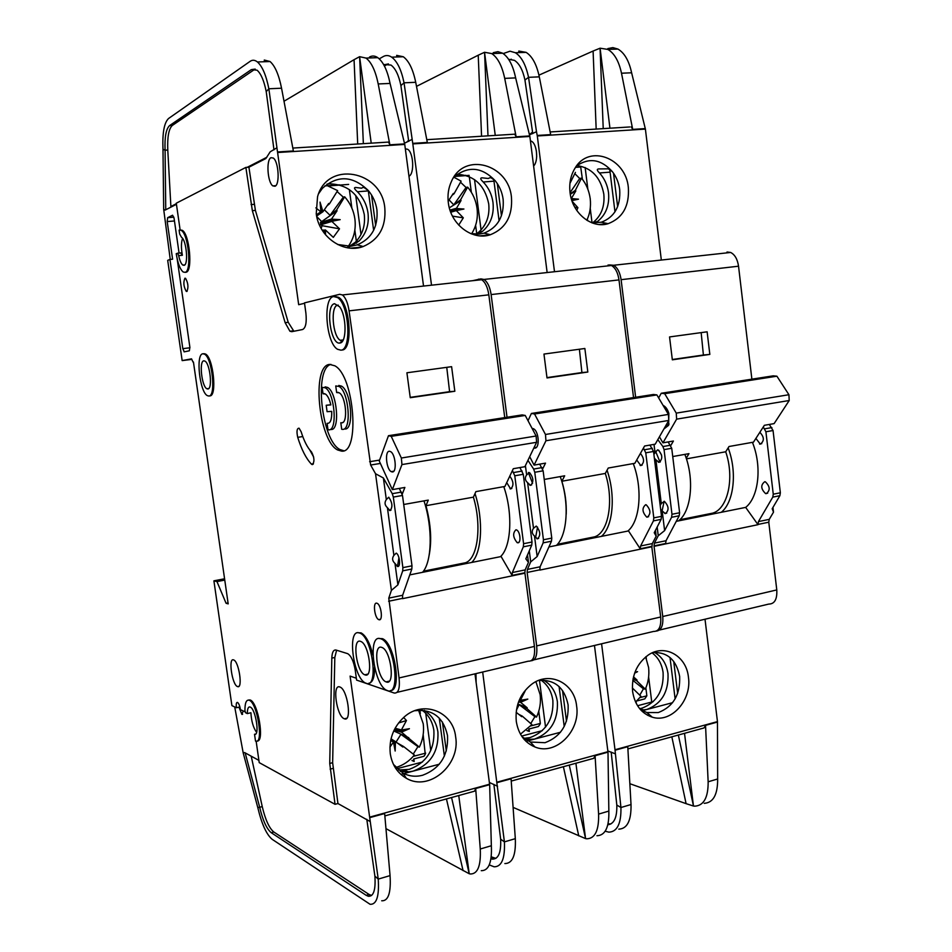 <?xml version="1.0" encoding="UTF-8"?>
<svg xmlns="http://www.w3.org/2000/svg" width="952" height="952" viewBox="0 0 952 952"><rect width="100%" height="100%" fill="white"/><g stroke="black" fill="none" stroke-linecap="round" stroke-linejoin="round"><path stroke-width="1.43" d="M636.709 459.995L640.827 465.587C644.563 462.66 644.421 458.602 640.434 453.402M645.67 504.715C641.815 508.035 642.148 512.152 646.694 517.067L647.217 517.174C651.097 513.913 650.763 509.796 646.241 504.822L645.67 504.715M534.5 536.035C531.859 533.667 531.525 531.085 533.501 528.3L536.25 526.075C540.498 531.323 540.879 535.595 537.392 538.868L534.5 536.035L537.154 556.539L543.152 542.866L543.437 539.76L534.762 472.275L533.655 469.062L527.932 460.34M527.622 482.688C524.98 480.343 524.635 477.749 526.623 474.929L529.502 472.561C533.596 477.749 533.929 482.021 530.49 485.377L527.622 482.688L533.501 528.3M533.834 448.047L534.548 448.142C540.129 448.678 538.987 430.851 533.287 428.662L532.073 428.376M489.387 299.13L490.792 309.995M532.406 630.819L533.774 641.362M535.905 681.68L540.129 694.603C541.069 702.35 539.867 709.835 536.547 717.058L534.893 716.654L530.776 723.508M522.065 736.729L530.312 742.013L545.032 742.703C561.228 736.467 568.915 723.853 568.106 704.885C564.465 687.463 554.623 679.323 538.606 680.466M576.603 705.896C580.732 730.886 555.801 755.9 534.929 746.975C524.564 742.584 518.352 734.04 516.282 721.366C514.984 706.015 520.03 693.711 531.43 684.452C549.245 670.482 574.377 682.786 576.603 705.896M523.314 738.407L530.085 737.586C546.079 731.493 553.671 719.117 552.874 700.47C551.577 691.604 547.65 684.833 541.093 680.156M524.326 739.597L534.512 739.109C550.565 732.957 558.193 720.521 557.384 701.779C555.885 691.83 551.256 684.607 543.497 680.097M449.094 199.92L453.771 204.882L466.04 187.473L467.634 187.127C472.799 193.268 475.94 200.372 477.059 208.452C478.166 217.948 476.321 226.433 471.514 233.918M453.818 177.167L461.113 181.142L454.021 193.803L452.224 195.16M466.04 187.473L460.554 182.26M470.585 233.537L479.023 234.144L484.032 233.145C497.896 227.552 504.274 216.294 503.144 199.373C502.192 192.387 499.562 186.187 495.242 180.773C482.236 167.231 468.812 165.707 455.008 176.227L453.271 178.024M511.462 197.421C512.7 216.104 505.679 228.54 490.387 234.727C472.537 240.939 450.677 224.589 448.321 202.681C447.38 194.958 448.452 187.77 451.569 181.154C464.338 151.427 508.784 164.244 511.462 197.421M490.863 177.715L489.745 177.798L491.018 177.75L495.242 180.773M489.745 177.798L488.328 178.476L481.986 177.822C479.986 177.929 480.403 179.321 483.223 181.999C488.614 187.711 491.875 194.553 492.993 202.538C494.183 214.474 490.744 224.029 482.688 231.217L475.893 235.251M474.727 234.965L478.451 232.407C486.484 225.255 489.899 215.735 488.721 203.871C484.758 185.212 474.274 175.346 457.257 174.311M455.104 176.132L465.778 175.335M474.536 179.607L481.058 229.932M481.569 136.255L478.225 55.204L416.5 86.37M478.225 55.204L484.544 52.277L495.254 135.398M379.265 58.846L383.263 56.561C386 55.026 388.809 55.228 391.688 57.168C397.27 61.333 401.387 69.889 404.041 82.812L415.715 82.3L427.317 142.443L412.74 143.371L404.041 82.812L400.899 85.597L408.705 141.384M476.785 234.228L475.619 225.303M471.323 192.197L469.3 176.62M469.134 175.358L454.294 176.477M396.865 56.977L396.663 55.371L403.291 56.751C408.92 60.904 413.061 69.425 415.715 82.3M397.043 56.977L396.687 55.371M489.697 234.93L479.891 235.858M499.098 220.852L493.743 179.274M497.313 183.593L501.454 215.759M547.138 272.534L529.859 136.445L412.823 143.907L431.518 285.195M405.338 148.845L407.599 149.262C413.537 152.332 414.608 173.942 408.967 176.215M404.529 143.193L411.99 139.456M608.054 265.013L611.422 265.501L483.949 279.448L480.891 278.888L472.704 280.685M529.859 136.445L515.639 77.897C513.009 65.426 508.654 57.191 502.608 53.193L497.92 51.658L493.303 52.657M513.437 134.256L514.723 134.172L516.139 136.802L504.703 78.373C502.061 65.867 497.741 57.596 491.732 53.586L484.568 52.277L487.983 135.85M388.452 63.915L383.787 64.867M384.322 64.557L390.986 65.057C395.461 68.389 398.757 75.232 400.899 85.597M651.751 546.377L660.688 616.991L536.666 645.896C537.475 655.381 535.655 660.343 531.192 660.771M536.666 645.896L527.146 572.449L527.408 569.427L540.093 566.797L539.843 570.081L652.001 546.745M537.154 556.539L530.704 561.87L527.408 569.427M530.704 561.87L529.288 550.839M507.023 417.25L491.125 294.573L618.99 279.912L633.544 397.567M483.949 279.448C487.555 281.899 489.947 286.945 491.125 294.573M611.422 265.501C615.361 267.798 617.884 272.593 618.99 279.912M660.688 616.991C661.319 626.702 658.939 631.521 653.524 631.45L533.965 659.843M655.452 530.371L656.166 536.178L654.238 532.727L661.128 519.364L653.417 520.899L640.589 545.996L640.208 548.78L628.51 530.93L556.432 545.425C567.547 535.083 569.558 502.311 560.24 476.595M640.589 545.996L652.334 543.568L656.166 536.178M652.334 543.568L651.942 546.329L640.208 548.78M387.214 64.45L384.406 66.009M560.49 732.255L526.028 741.346M533.751 745.702L532.668 745.987M562.525 690.438L566.476 721.14M564.227 726.483L559.074 686.535M594.465 645.48L607.995 752.151L608.852 811.08C609.232 827.217 605.27 835.439 596.952 835.737M497.289 782.58L511.069 778.796L515.318 838.664L504.405 841.889L482.676 672.017M539.475 680.323L545.544 727.114M527.063 738.383L523.981 739.192M521.625 736.074L542.307 730.66M538.749 711.275L540.331 723.437L539.808 724.615L538.392 726.543L529.026 728.982L528.503 730.16M526.896 730.589L529.348 731.457L529.026 728.982M540.331 723.437L530.847 725.888M513.092 807.379L585.575 838.617L569.26 765.087M493.862 784.329L500.645 839.176L504.405 841.889C505.095 858.514 501.668 866.82 494.124 866.808L489.257 864.904M563.382 766.705L578.768 835.892M518.804 714.369L522.291 716.13L531.918 724.579L520.47 734.171M575.912 763.254L585.575 838.617L586.86 838.795C595.095 838.522 599.01 830.287 598.594 814.103L595.083 755.709L593.739 758.339L511.224 781.08M515.318 838.664C515.984 855.241 512.497 863.547 504.869 863.559M500.645 839.176C501.216 852.504 498.455 859.156 492.386 859.132L490.958 858.775M518.531 701.933L520.649 702.386L527.206 707.8L526.956 708.586L536.547 717.058M520.292 700.315L527.813 699.101L519.923 701.172L525.052 691.223M527.813 699.101L520.554 702.326L518.911 700.946M526.956 708.586L519.126 704.647L534.893 716.654M519.126 704.647L516.412 710.132M522.291 716.13L521.72 716.689L516.139 712.286M489.376 782.473L497.563 786.269M475.94 673.623L476.131 682.62M491.232 856.824L495.885 858.371M539.736 464.136L543.128 470.812L551.767 538.106L551.47 541.212L540.093 566.797M526.623 474.929L525.409 465.599M584.861 348.492L543.961 354.073L547.007 377.944L587.824 372.042L584.861 348.492M643.433 448.083L645.765 452.819L653.798 517.876L653.417 520.899M649.978 445.084L653.536 451.462L661.521 516.353L661.128 519.364M548.923 546.936L556.432 545.425M517.828 703.98L527.206 707.8M520.363 700.196L519.316 699.97M467.634 187.127L460.589 199.801L453.771 204.882M460.589 199.801L461.054 200.503L449.332 207.822M456.008 208.488L463.933 209.023L456.282 210.594L455.675 209.69L461.054 200.503M450.76 212.248L456.282 210.594M456.389 210.678L463.315 217.841L458.709 225.089M448.166 201.3L453.307 193.446L454.021 193.803M463.315 217.841L452.486 216.128M450.355 211.165L455.675 209.69L463.933 209.023M449.998 210.095L456.091 208.393M528.015 420.713L531.394 413.454L534.536 413.989L656.88 394.913L668.423 414.406L668.792 420.439L655.214 444.179L644.599 446.012L634.841 463.303L608.245 468.039L605.305 473.442L561.87 481.248L564.679 475.798L544.235 479.451M534.536 413.989L545.472 434.481L545.948 440.752L534.084 465.111L529.693 456.686M668.423 414.406L545.472 434.481M542.664 468.896L545.52 463.136L534.084 465.111M531.394 413.454L653.453 394.473L656.88 394.913M668.792 420.439L545.948 440.752M557.467 544.294L594.679 536.821C608.506 532.608 614.195 500.609 605.305 473.442M561.87 481.248C565.179 492.291 566.618 503.263 566.214 514.139M595.678 536.404L596.011 537.463M607.055 470.228C615.92 495.528 613.017 526.861 601.366 536.392M627.784 531.085C640.065 521.327 642.909 488.84 633.258 463.576M546.96 377.611L581.91 372.565L579.399 349.241M528.336 472.466L532.573 483.354M537.559 527.099L535.559 537.702M587.824 372.042L581.91 372.565M506.726 482.616L510.641 488.947C513.973 485.77 513.687 481.51 509.796 476.131M515.948 529.776C512.545 533.12 512.949 537.404 517.162 542.652L517.638 542.771C521.422 543.533 520.292 531.157 516.46 529.907L515.948 529.776M394.985 563.441C392.272 560.954 391.903 558.253 393.89 555.361L396.199 553.136C399.626 554.552 400.947 567.392 397.579 566.488L394.985 563.441L397.888 584.861L402.708 570.855L402.875 567.63L393.319 497.075L392.26 493.683L383.382 477.975L386.322 499.574L388.761 497.206C392.474 502.739 392.89 507.19 389.999 510.581L387.416 507.69C384.703 505.214 384.334 502.513 386.322 499.574M360.38 641.303C351.966 638.197 356.464 672.172 364.806 674.813L365.009 674.885C373.493 678.586 369.186 644.242 360.796 641.458L360.38 641.303M381.562 647.336C372.625 644.052 377.206 679.038 386.072 681.882L386.298 681.965C395.318 685.88 390.951 650.502 382.026 647.503L381.562 647.336M340.804 422.724L341.697 429.292L342.541 429.376C351.954 430.352 348.848 391.45 339.043 386.441L335.747 385.953L336.651 392.545L339.162 392.783C346.016 396.258 348.23 423.426 341.649 422.843L342.863 422.414M338.781 385.453L341.482 386.107C351.312 391.105 354.406 429.971 344.969 429.007M326.203 405.266L330.844 404.921C329.511 399.269 327.69 395.627 325.382 393.997L323.025 393.795L322.133 387.345L325.215 387.785C334.664 392.51 337.853 430.804 328.797 429.852L327.988 429.768L327.107 423.331C330.356 423.688 331.891 419.701 331.736 411.383L327.083 411.669L326.203 405.266L330.808 404.755M325.108 386.857L327.619 387.452C337.091 392.176 340.269 430.435 331.177 429.483M334.545 303.712C325.263 304.961 330.415 344.588 339.65 343.065L339.923 343.029C346.861 342.863 346.707 316.005 339.626 306.794L334.545 303.712M338.21 305.116L337.662 305.187C330.32 305.997 332.557 336.092 340.221 340.292L342.684 340.864M203.811 360.832C198.92 361.01 201.741 386.524 206.87 388.761L207.845 388.987C212.784 389.201 210.071 363.39 204.882 361.07L203.811 360.832M389.451 451.26C384.584 450.76 386.203 469.253 391.212 471.633L392.248 471.942C397.115 472.668 395.592 454.056 390.57 451.605L389.451 451.26M320.431 222.459L320.753 224.815L331.879 221.423L331.474 219.138L337.056 210.797L320.431 222.459L331.558 219.031M321.169 228.444L322.026 225.684L320.753 224.815M320.919 211.903L320.039 202.098L322.954 211.737L320.812 211.808L316.409 214.819M180.261 229.968L182.284 230.313L179.107 230.11L179.666 233.99L181.535 237.357C186.354 239.833 188.639 264.442 184.164 265.31L182.844 265.096C181.154 263.823 179.761 260.658 178.667 255.624L182.379 255.279C181.059 248.044 181.118 242.427 182.57 238.405M256.588 732.374C253.28 727.709 251.387 721.176 250.911 712.75L247.318 713.583L245.604 712.774L244.938 710.775C244.866 703.159 246.235 699.625 249.043 700.184C257.29 702.041 264.085 744.916 255.529 741.108L254.517 734.301C259.967 736.324 255.66 708.859 250.233 707.062L250.055 706.991C248.27 706.61 247.353 708.812 247.318 713.583M344.255 718.748C336.556 716.273 331.986 683.476 339.84 686.987L339.876 687.011C347.551 689.153 352.252 722.425 344.386 718.796L344.255 718.748M203.823 353.668L205.477 354.013C213.272 357.524 217.306 396.341 209.868 395.877M202.812 353.787L204.454 354.144C212.236 357.654 216.271 396.484 208.857 396.02L207.429 395.675C199.741 392.343 195.481 354.203 202.812 353.787M379.027 619.728L378.729 619.621C374.576 618.122 372.637 601.89 376.766 603.199L377.123 603.318C381.288 604.853 383.18 621.168 379.027 619.728M334.818 296.417L338.71 297.369C350.324 304.069 353.216 349.908 342.137 350.003L341.923 350.038M333.569 296.548L337.46 297.5C349.063 304.212 351.954 350.074 340.899 350.169L337.52 349.277C326.072 343.017 322.597 298 333.569 296.548M341.566 451.117L337.662 449.975C318.563 440.931 311.256 365.211 329.654 364.426L334.854 365.806C354.382 375.969 360.249 453.973 341.566 451.117M330.927 364.378C313.648 368.472 321.586 440.907 340.066 449.594L343.708 450.736M237.441 686.559C232.074 684.809 228.099 657.285 233.597 659.914L233.609 659.914C238.952 661.331 243.057 689.236 237.548 686.594L237.441 686.559M379.051 638.506L382.359 638.673C394.687 642.671 402.208 691.366 390.391 690.569M380.372 638.661L381.157 638.935C394.58 643.516 401.042 696.709 387.488 690.605L387.226 690.509C373.946 686.297 366.984 633.961 380.372 638.661M186.842 291.479L186.259 291.371C183.605 286.635 183.165 282.244 184.938 278.198L185.545 278.305C188.21 283.101 188.639 287.492 186.842 291.479M311.53 451.986C314.422 457.591 314.695 461.803 312.351 464.612L311.352 464.064C306.044 458.424 301.498 449.511 297.714 437.325C296.441 431.327 296.881 428.281 299.059 428.186L301.13 431.72C304.021 441.002 307.484 447.761 311.53 451.986M358.071 632.759L361.094 632.89C366.008 635.674 369.959 643.088 372.946 655.119M374.553 667.281C374.66 677.241 372.756 682.548 368.84 683.227M359.225 632.902L359.915 633.139C372.529 637.376 378.92 689.046 366.163 683.262L365.937 683.179C353.454 679.264 346.623 628.451 359.225 632.902M243.212 710.954L241.891 714.369L238.964 707.157L236.405 707.741C235.989 704.111 236.334 702.326 237.441 702.386L237.524 702.421C238.809 703.361 239.785 705.777 240.463 709.657L245.104 711.846M182.284 230.313C189.543 234.073 192.935 271.07 186.187 272.236L185.259 272.32M181.261 230.396C188.508 234.156 191.911 271.177 185.164 272.332L183.224 272.022C180.118 269.487 177.786 263.371 176.227 253.66L177.631 253.268L178.667 255.624M418.547 710.192L423.223 723.77C424.235 731.814 422.95 739.597 419.356 747.141L417.928 746.642L413.263 754.079M393.473 764.444L402.839 773.024C409.015 776.297 415.584 777.046 422.569 775.273C440.11 768.597 448.428 755.388 447.535 735.658C443.43 717.201 432.505 708.883 414.763 710.727M455.651 736.907C460.625 764.932 429.031 791.981 406.337 778.26C397.424 773.083 392.069 764.896 390.272 753.675C388.856 739.288 393.378 727.161 403.85 717.308C422.962 699.518 453.188 711.406 455.651 736.907M398.46 770.013L409.253 769.359C426.555 762.838 434.755 749.89 433.886 730.517C432.577 721.794 428.65 715.023 422.117 710.18M400.197 771.358L408.575 771.929L413.192 771.108C430.566 764.539 438.812 751.521 437.92 732.04C436.433 722.378 431.887 715.178 424.283 710.406M324.334 209.773L330.07 215.307L343.327 197.159L344.683 196.826C350.276 203.192 353.68 210.57 354.894 218.972C356.155 229.622 353.775 238.988 347.742 247.056L347.206 247.734M327.381 185.711L337.639 190.626L329.452 203.859L327.143 205.739M343.327 197.159L337.103 191.542M274.985 186.259L272.855 185.902C267.536 182.641 266.001 159.543 271.022 157.699L273.272 158.032C278.639 161.412 280.031 184.783 274.985 186.259M337.603 244.485L350.764 246.259L357.309 244.843C371.649 238.631 378.194 227.004 376.933 209.952C375.897 202.681 373.041 196.231 368.353 190.602C352.799 175.596 337.448 174.87 322.323 188.413L318.658 193.637M384.81 207.988C386.203 226.814 378.991 239.666 363.164 246.532C343.636 254.089 318.849 237.084 316.243 213.7L317.552 196.755C327.155 160.281 381.692 170.337 384.81 207.988M363.831 187.413L362.807 187.496L363.985 187.461L368.353 190.602M362.807 187.496L361.593 188.187L355.548 187.461C353.716 187.556 354.334 188.996 357.416 191.757C363.259 197.683 366.794 204.799 368.007 213.117C369.245 224.267 366.246 233.585 359.023 241.082L347.766 247.829M347.302 247.758L355.31 242.26C362.51 234.799 365.485 225.529 364.259 214.438C359.82 194.684 348.218 184.474 329.44 183.819L326.964 184.117M324.775 185.914L339.388 184.819M355.715 195.362L360.998 234.478M357.702 144.014L354.061 59.69L284.005 101.245M354.061 59.69L359.594 56.68L371.22 143.169M176.441 204.311L165.136 210.095L163.685 209.309L162.982 149.297C162.304 132.971 164.172 122.701 168.564 118.5L250.186 61.297C252.482 59.714 254.898 59.94 257.445 61.975C262.359 66.354 266.167 75.291 268.857 88.774L281.554 88.215L293.371 150.963L277.508 151.963L268.857 88.774L266.227 91.654L273.986 149.845M356.619 243.188L356.441 241.903M356.345 241.189L354.846 230.11M351.859 208.083L349.348 189.555M348.658 184.414L328.142 185.949M264.513 61.725L264.287 60.047L270.047 61.523C275.033 65.878 278.865 74.78 281.554 88.215M264.692 61.713L264.311 60.047M361.201 247.151L350.55 248.163M373.636 230.36L368.281 190.519M371.554 195.005L375.647 225.445M423.533 286.064L404.743 144.418L277.603 152.522L298.678 304.7L304.533 303.283M276.746 147.881L270.201 151.808L265.858 158.544L248.924 167.207L255.398 210.392L288.218 322.3L293.882 331.26M478.606 279.138L481.652 279.709L342.399 294.941L339.733 294.299L304.485 302.879L305.889 313.101C306.841 322.478 305.735 327.952 302.581 329.523L291.8 331.677L289.92 331.237L285.124 322.657L252.351 210.642L245.866 167.409L176.287 203.204L180.118 229.944M404.743 144.418L390.07 83.431C387.404 70.448 383.311 61.856 377.813 57.667C374.957 55.716 372.184 55.513 369.495 57.049M387.393 142.145L388.535 142.074L389.868 144.823L378.206 83.954C375.54 70.924 371.47 62.297 366.02 58.084L359.618 56.68L363.355 143.657M170.241 259.42L163.685 209.309M255.207 69.091L251.34 69.627L169.587 125.593L172.324 125.45C168.778 128.746 167.255 136.945 167.778 150.047L170.884 206.513L176.358 203.704M251.34 69.627L257.076 70.186C261.026 73.685 264.073 80.837 266.227 91.654M162.982 149.297L165.077 150.214C164.553 137.1 166.053 128.889 169.587 125.593M245.866 167.409L248.924 167.207M248.424 700.053L250.019 699.958C257.909 701.624 264.942 742.477 257.088 740.977M256.147 741.215L259.218 762.623L335.044 804.309L329.737 763.444L331.82 658.118C332.058 652.275 333.474 649.585 336.044 650.049L347.694 653.667C351.205 655.88 353.716 661.39 355.239 670.208L356.607 680.097L394.176 693.032C398.436 693.508 400.066 688.486 399.067 677.955L388.773 598.13L402.637 595.262L402.517 598.653L524.933 573.187L534.429 646.408C535.238 656.523 533.191 661.45 528.3 661.188L397.139 692.33M397.888 584.861L391.403 590.383L388.773 598.13M391.403 590.383L375.54 473.739L383.382 477.975M380.372 463.434L370.637 465.028L375.54 473.739M370.637 465.028L349.075 310.852L488.828 294.834L504.75 417.607M342.399 294.941C345.6 297.571 347.825 302.867 349.075 310.852M177.167 258.837L189.864 347.159L189.365 350.8L184.26 351.835L182.808 348.646L169.956 259.444L167.695 260.36L182.153 360.594L191.542 358.844L193.042 362.105M228.04 602.878L226.076 603.27L228.182 603.877L193.446 362.034M226.076 603.27L216.961 581.577L213.903 580.827L224.577 578.78M236.405 707.741L231.895 705.611L213.903 580.827M481.652 279.709C485.258 282.149 487.65 287.195 488.828 294.834M527.503 554.968L528.455 562.323L525.825 558.848L531.74 545.139L523.314 546.829L512.355 572.545L512.081 575.413L501.121 556.539L422.533 572.33C432.029 561.966 432.91 527.92 423.985 500.871M512.355 572.545L525.159 569.891L528.455 562.323M525.159 569.891L524.873 572.759L512.081 575.413M182.153 360.594L191.65 359.416M169.956 259.444L172.609 259.194L167.195 221.566L167.647 217.675L172.598 215.223L174.061 218.222L179.083 253.137M180.761 252.982L182.379 255.279M254.47 69.508L172.324 125.45M165.755 209.785L165.077 150.214L167.778 150.047M170.86 207.167L170.884 206.513M439.3 764.218L400.851 774.369M442.406 721.961L446.31 750.961M444.394 756.078L439.288 718.129M474.977 673.849L489.661 784.674L491.351 845.733C492.077 862.429 488.721 870.747 481.272 870.687M369.685 817.649L384.644 813.543L390.058 875.614L378.23 879.101L350.098 676.098L356.357 678.24M425.734 713.274L430.768 750.569M405.207 770.418L400.994 771.537M397.008 768.681L422.474 762.016M423.176 734.646L425.247 754.341L423.926 756.304L413.822 758.934L413.394 760.136M411.966 760.505L414.168 761.505L413.822 758.934M419.856 710.132L420.332 713.619M425.687 753.139L413.204 756.376M385.965 828.645L469.217 873.746L451.557 797.526M366.794 819.303L374.898 876.114L378.23 879.101C379.312 896.308 376.599 904.709 370.078 904.293L272.201 839.343C266.453 834.523 261.645 823.92 257.79 807.558L243.2 752.937L234.716 706.943M446.44 798.93L463.077 870.64M397.472 743.084L403.481 746.451L414.37 754.995C409.289 761.195 403.112 765.36 395.865 767.49M458.745 795.539L469.217 873.746L470.371 873.984C477.725 874.079 481.022 865.749 480.26 849.005L475.691 788.518L474.548 791.183L384.846 815.912M390.058 875.614C391.105 892.774 388.321 901.151 381.704 900.782M251.209 756.186L262.24 806.594C265.346 819.731 269.202 828.204 273.819 832L271.249 832.702L366.163 895.308L369.067 894.44L371.613 895.463M271.249 832.702C266.643 828.894 262.8 820.41 259.694 807.272L257.79 807.558M374.898 876.114C375.778 889.906 373.589 896.629 368.353 896.272L366.163 895.308M394.128 730.136L401.577 732.219L419.356 747.141M403.636 717.499L406.456 720.533L398.555 722.973M401.185 730.053L409.431 728.697L400.875 730.934L406.456 720.533M409.431 728.697L401.47 732.147L400.875 730.934L394.604 729.184M408.515 738.55L400.911 734.337L417.928 746.642M400.911 734.337L396.056 742.048M403.481 746.451L402.863 747.034L395.425 741.584L395.163 751.021L393.485 742.072L395.425 741.584M390.677 740.454L393.485 742.072M393.414 742.191L389.927 747.07M336.591 650.228L334.818 657.451L332.641 762.707L337.936 803.536L370.03 821.481M273.819 832L369.067 894.44M258.885 760.374L244.581 752.556L243.2 752.937M262.24 806.594L259.694 807.272L245.152 752.877M335.044 804.309L337.936 803.536M399.34 488.4L402.494 495.468L411.99 565.821L411.823 569.034L402.637 595.262M393.89 555.361L387.416 507.69M451.605 366.675L406.909 372.779L410.252 397.71L454.842 391.26L451.605 366.675M216.961 581.577L224.767 580.089M309.817 450.034L313.66 457.031M512.414 470.562L514.782 475.786L523.588 543.699L523.314 546.829M519.899 467.563L523.267 474.298L532.013 542.021L531.74 545.139M409.765 574.901L422.533 572.33M393.735 730.957L408.789 737.729M401.268 729.934L395.104 728.232M395.235 741.477L391.034 738.812M393.902 741.56L390.844 739.621M395.163 751.021L394.021 741.644M344.683 196.826L336.568 210.071L330.07 215.307M336.568 210.071L337.056 210.797M331.474 219.138L340.185 219.65L331.772 221.328M331.879 221.423L339.519 228.825L333.307 237.369L325.453 229.991L325.524 234.787M323.811 232.574L323.418 230.182L325.453 229.991M322.312 230.372L323.418 230.182M323.347 230.301L322.764 231.062M322.954 211.737L328.69 203.49L329.452 203.859M320.812 211.808L315.862 207.857M339.519 228.825L322.026 225.684M320.574 223.649L331.213 220.376L340.185 219.65M321.419 221.316L316.73 216.568M324.037 230.217L324.43 233.407M320.039 202.098L321.538 211.975M402.244 494.147L404.874 487.448L392.343 489.614L379.253 460.982L388.475 435.695L391.224 436.337L525.23 415.441L536.119 436.004L536.595 442.299L524.885 466.706L513.295 468.705L504.917 486.448L475.893 491.625L473.394 497.158L425.96 505.702L428.281 500.109L403.719 504.489M391.224 436.337L401.351 458.019L401.946 464.576L392.343 489.614M536.119 436.004L401.351 458.019M388.475 435.695L522.112 414.905L525.23 415.441M536.595 442.299L401.946 464.576M423.426 571.188L465.528 562.739C477.749 558.8 482.033 525.683 473.394 497.158M425.96 505.702C430.839 524.016 431.91 540.474 429.185 555.099M466.599 562.227L466.944 563.405M475.012 493.576C483.664 520.173 481.89 552.886 471.692 562.453M323.025 393.795L324.406 393.604M338.091 392.343L336.651 392.545M500.478 556.67C511.283 546.912 513.08 513.188 503.775 486.662M410.205 397.365L449.594 391.677L446.75 367.341M398.947 557.717L397.472 566.464M454.842 391.26L449.594 391.677M668.149 441.942L671.731 448.273L679.609 512.759L679.216 515.758L666.031 540.724L654.393 543.14L658.237 535.75L664.615 530.609L662.199 510.95L665.317 513.592C669.256 510.343 668.947 506.25 664.365 501.323L661.283 503.537L655.916 459.816L659.022 462.327C662.901 459.007 662.64 454.901 658.248 450.022L657.487 449.891L653.893 454.354M766.17 493.671C770.418 490.447 770.156 486.484 765.36 481.807L764.753 481.712C760.517 484.996 760.803 488.959 765.598 493.588L766.17 493.671M755.9 438.408L760.315 444.156C764.48 441.002 764.325 437.051 759.839 432.315M536.345 150.642L536.702 156.652M665.519 426.139L669.089 424.009M666.543 408.408L664.187 407.254M663.865 429.031L668.613 425.318L668.875 413.454C667.566 409.265 665.638 406.575 663.08 405.385M571.26 198.563L578.495 199.182L571.605 199.741M632.806 680.323L643.433 688.82L645.266 689.153C648.3 682.608 649.419 675.396 648.609 667.531L645.646 656.963M643.433 688.82L639.803 695.115M635.555 702.017L640.97 696.352L632.342 687.975M688.439 677.229C686.428 655.809 664.722 643.516 648.276 655.024C636.674 663.639 631.45 675.813 632.616 691.533C634.829 704.968 641.386 713.512 652.287 717.177C671.279 723.365 691.997 700.101 688.439 677.229M652.953 652.537C667.495 651.953 676.384 659.914 679.645 676.408C680.394 694.674 673.266 706.741 658.26 712.584L646.836 712.536L640.256 709.383M654.452 652.37C662.033 656.69 666.543 663.818 668.006 673.754C668.744 691.807 661.676 703.718 646.789 709.49L641.017 710.216M652.108 652.905C658.225 657.463 661.89 664.044 663.104 672.636C663.841 690.605 656.785 702.457 641.957 708.181L639.649 708.657M586.777 220.221C589.919 213.986 591.061 206.822 590.228 198.718C589.038 190.567 586.135 183.712 581.482 178.143L579.697 178.5L574.865 173.68M533.608 166.017C538.677 161.269 537.083 143.74 531.335 141.182L530.419 140.813M576.543 165.981L576.876 165.707C589.419 157.33 601.259 159.317 612.398 171.693C616.396 176.905 618.824 182.879 619.704 189.603C620.704 206.263 614.587 217.127 601.343 222.221L591.906 222.816M628.356 187.663C625.988 157.842 588.907 143.764 574.96 168.278C570.664 175.394 569.022 183.474 570.046 192.53C572.176 213.224 591.739 228.956 608.126 223.684C622.727 218.056 629.462 206.048 628.356 187.663M612.398 171.693L608.304 168.79L606.959 168.837L608.138 168.754M594.096 223.553L597.463 221.518C605.948 214.747 609.637 205.156 608.53 192.768C607.495 185.081 604.484 178.476 599.486 172.966C596.88 170.384 596.654 169.04 598.796 168.92L606.959 168.837M577.043 165.577C591.668 167.826 600.593 177.334 603.818 194.101C604.925 206.429 601.247 215.961 592.798 222.708L592.394 222.994M592.049 222.863L590.252 208.476M587.848 189.162L585.147 167.504M538.951 75.148L593.096 51.039L596.166 129.067M503.203 53.586L510.01 51.194L515.413 52.741C521.529 56.715 525.897 64.914 528.538 77.326L524.945 80.028C522.838 70.067 519.328 63.498 514.413 60.333L508.618 59.31M609.946 128.211L600.093 48.195L593.096 51.039M587.574 220.709L587.36 218.996M582.41 179.309L580.672 166.719M575.555 167.374L580.863 166.969M603.223 128.627L600.069 48.195M629.808 126.961L550.149 131.959M600.093 48.195L607.876 49.421C614.349 53.264 618.883 61.202 621.501 73.221L632.711 129.389L631.212 126.878M599.177 224.517L608.066 223.672M617.646 206.667L613.516 173.204M609.744 169.396L614.98 211.844M554.492 271.736L537.309 135.969L645.396 129.091L661.331 260.039M645.396 129.091L631.616 72.78L621.501 73.221M609.423 264.93L613.528 265.275C617.467 267.56 619.99 272.367 621.109 279.674L635.638 397.246M537.309 135.969L536.488 131.709L529.562 134.803M518.971 52.61L518.769 51.063L526.123 52.36C532.275 56.311 536.666 64.486 539.296 76.85L550.673 134.613L537.226 135.458M518.792 51.063L519.126 52.61M607.816 48.588L612.874 47.612L617.943 49.064C624.452 52.884 629.01 60.797 631.616 72.78M727.019 252.018L730.648 252.458C734.861 254.612 737.491 259.194 738.538 266.203L621.109 279.674M751.878 379.158L738.538 266.203M763.266 426.996L765.908 431.768L773.262 494.195L772.786 497.111L779.878 495.695L772.179 508.737L773.512 512.152L772.953 507.416M773.512 512.152L769.24 519.364L758.423 521.601L758.006 524.683L654.06 546.317L662.735 616.515C663.401 625.44 661.331 630.283 656.535 631.057M662.735 616.515L776.784 589.931L768.776 522.196L769.24 519.364M776.784 589.931C777.272 599.284 774.607 604.008 768.776 604.08L659.391 630.057M654.393 543.14L654.06 546.317M657.166 527.051L658.237 535.75M536.488 131.709L528.538 77.326L539.296 76.85M524.945 80.028L532.775 133.589M509.094 60.059L511.343 59.203M641.624 710.846L672.576 702.683M647.765 715.38L649.597 714.892M677.669 693.401L673.718 661.402M670.006 657.499L675.123 698.887M627.903 748.927L704.016 727.947L705.539 725.341L708.145 781.794L717.653 778.986L717.463 721.604L705.015 619.228M601.581 643.778L615.004 749.748L620.93 807.51C621.275 823.599 617.253 831.81 608.852 832.143L605.174 831.215M651.739 702.017L648.633 677.051M646.325 658.57L646.087 656.606M653.286 701.612L637.554 705.729M636.757 700.981L644.778 698.887L646.86 695.829L639.97 697.614M636.103 701.553L636.305 703.564M645.849 687.796L646.86 695.829M671.838 736.812L686.094 803.655L629.855 783.71M686.094 803.655L693.461 806.035L684.524 733.314M708.145 781.794C708.264 797.467 703.826 805.582 694.853 806.166L693.484 806.035L678.348 735.015M615.04 750.224L627.773 746.713L631.021 804.535C631.343 820.576 627.273 828.775 618.8 829.144M717.653 778.986C717.737 794.611 713.262 802.726 704.23 803.333M631.021 804.535L620.93 807.51L616.813 805.059C617.134 817.399 614.147 823.98 607.828 824.789M645.266 689.153L636.781 680.787L633.032 679.062M634.603 673.183L637.578 671.66L635.043 671.969M633.508 676.86L637.019 680.037L633.116 678.597M636.781 680.787L637.019 680.037M607.852 750.961L615.242 753.782M610.779 824.015L608.066 823.766M611.184 752.056L616.813 805.059M772.786 497.111L758.423 521.601M779.878 495.695L780.354 492.791L773.048 430.518L769.335 424.449M669.553 336.937L707.122 331.808L709.835 354.406L672.338 359.82L669.553 336.937M657.808 439.645L662.913 446.547L664.056 449.618L671.981 514.27L671.588 517.281L664.615 530.609M661.283 503.537L660.188 505.5M660.64 509.237L662.199 510.95M654.357 458.114L655.916 459.816M655 452.378L654.012 444.382M666.031 540.724L665.638 543.485L654.012 545.901M758.006 524.683L745.666 507.392L676.265 521.339M634.901 672.362L637.578 671.66M571.331 198.54L575.817 190.971L575.389 190.293L581.482 178.143M571.89 200.61L578.495 199.182M572.116 201.277L577.912 207.667L574.794 207.227M576.769 210.44L577.912 207.667M575.389 190.293L570.236 193.887M570.058 192.673L579.697 178.5M575.448 172.371L569.927 183.403M570.284 194.208L575.817 190.971M659.427 436.801L662.937 442.835L673.409 441.026L670.791 445.512M776.903 376.195L664.686 393.688L661.247 393.259L773.214 375.838L776.903 376.195L788.934 394.723L789.208 400.518L774.119 423.616L764.373 425.306L753.472 442.156L729.018 446.512L725.698 451.783C734.777 477.725 727.923 508.701 712.798 513.116L679.859 519.732M664.686 393.688L676.265 413.12L788.934 394.723M658.772 450.284L661.628 455.223M662.937 442.835L676.622 419.142L676.265 413.12M661.247 393.259L658.665 397.912M676.622 419.142L789.208 400.518M686.213 458.233L688.974 453.652L672.743 456.543M686.416 458.852L725.698 451.783M714.702 513.604L714.333 512.485M684.857 454.39C694.639 479.142 691.39 511.141 678.574 520.875M721.307 512.283C733.944 502.18 737.372 471.859 728.149 447.892M662.092 510.867L664.139 501.264M660.022 462.065L655.535 451.141M701.16 332.617L703.397 355.013L672.291 359.511M752.425 442.347C762.183 466.218 758.756 497.158 745.666 507.392M703.397 355.013L709.835 354.406M651.454 716.927L650.918 716.011M483.223 181.999L493.981 181.154M529.776 135.934L516.139 136.802M504.703 78.373L515.639 77.897M406.79 142.205L408.551 140.337M497.242 782.104L607.947 751.687M595.083 755.709L607.995 752.151M608.852 811.08L598.594 814.103M491.077 857.954L492.577 857.514M527.146 572.449L539.808 569.82M551.47 541.212L543.152 542.866M542.021 467.599L533.655 469.062M652.394 448.38L644.635 449.737M543.128 470.812L534.762 472.275M551.767 538.106L543.437 539.76M653.536 451.462L645.765 452.819M661.521 516.353L653.798 517.876M357.416 191.757L368.329 190.912M404.659 143.883L389.868 144.823M378.206 83.954L390.07 83.431M254.125 204.335L251.078 204.585M255.398 210.392L252.351 210.642M288.218 322.3L285.124 322.657M247.27 167.314L266.869 157.247M369.626 817.149L489.614 784.198M475.691 788.518L489.661 784.674M491.351 845.733L480.26 849.005M330.118 769.145L333.022 768.407M329.737 763.444L332.641 762.707M334.818 657.451L331.82 658.118M534.429 646.408L399.067 677.955M388.63 601.259L402.482 598.38M411.823 569.034L402.708 570.855M401.435 492.089L392.26 493.683M379.574 460.09L369.614 461.708M177.488 253.208L181.011 252.887M189.936 347.777L182.808 348.646M167.195 221.566L174.454 220.971M311.352 464.064L313.434 463.731M302.76 436.563L297.714 437.325M522.16 471.062L513.687 472.537M254.517 734.301L255.648 734.04M173.859 217.163L167.647 217.675M402.494 495.468L393.319 497.075M411.99 565.821L402.875 567.63M523.267 474.298L514.782 475.786M532.013 542.021L523.588 543.699M610.077 172.145L599.486 172.966M632.711 129.389L645.313 128.591M508.939 59.821L509.665 59.786M717.463 721.604L615.004 749.748M717.499 722.056L705.539 725.341M768.776 522.196L757.971 524.445M764.742 428.817L771.882 427.579M662.913 446.547L670.589 445.215M671.588 517.281L679.216 515.758M532.561 132.114L529.49 134.482M532.692 133.066L532.525 133.673M765.908 431.768L773.048 430.518M773.262 494.195L780.354 492.791M664.056 449.618L671.731 448.273M671.981 514.27L679.609 512.759M640.125 465.457L642.148 465.1M646.694 517.067L648.621 516.686M536.904 538.749L538.665 538.404M529.847 485.222L531.692 484.901M533.977 447.773L536.321 447.38M530.312 742.013L534.929 746.975M526.646 738.24L531.061 739.763M409.55 175.811L408.92 175.858M484.032 233.145L490.387 234.727M478.451 232.407L482.688 231.217M426.782 139.682L514.723 134.172M491.732 53.586L502.608 53.193M403.291 56.751L391.688 57.168M495.088 858.323L492.386 859.132M510.01 488.781L511.819 488.459M517.162 542.652L518.888 542.307M397.151 566.345L398.674 566.047M389.428 510.403L391.022 510.117M367.722 674.135L364.806 674.813M389.297 681.132L386.072 681.882M339.043 386.441L341.482 386.107M325.215 387.785L327.619 387.452M342.28 340.923L339.65 343.065M208.75 388.511L206.87 388.761M343.208 339.923L340.221 340.292M391.212 471.633L393.771 471.204M184.736 264.918L182.844 265.096M205.477 354.013L204.454 354.144M380.36 619.264L378.729 619.621M338.71 297.369L337.46 297.5M340.066 449.594L337.662 449.975M382.359 638.673L381.157 638.935M187.139 291.288L186.259 291.371M361.094 632.89L359.915 633.139M402.839 773.024L406.337 778.26M404.648 770.168L408.575 771.929M275.759 185.688L272.855 185.902M357.309 244.843L363.164 246.532M355.31 242.26L359.023 241.082M292.823 148.072L388.535 142.074M366.02 58.084L377.813 57.667M270.047 61.523L257.445 61.975M289.92 331.237L293.026 330.868M250.019 699.958L249.043 700.184M371.268 895.404L368.353 896.272M184.022 351.788L185.247 351.633M242.605 714.274L241.998 714.417M313.089 464.267L311.851 464.457M238.892 686.297L237.548 686.594M391.022 738.859L395.032 741.418M390.832 739.68L393.819 741.572M346.73 718.236L344.386 718.796M181.344 252.935L177.631 253.268M322.192 230.17L323.49 230.075M316.516 215.461L321.312 212.189M316.635 216.044L322.49 212.046M592.798 222.708L597.463 221.518M601.343 222.221L608.126 223.684M526.123 52.36L515.413 52.741M607.876 49.421L617.943 49.064M613.528 265.275L730.648 252.458M639.803 708.859L644.099 710.025M646.836 712.536L652.287 717.177M609.613 824.027L607.888 824.539M667.959 425.389L665.745 425.758M761.743 443.656L759.565 444.048M767.693 493.172L765.598 493.588M666.745 513.116L664.793 513.497M660.355 461.827L658.308 462.196"/></g></svg>
